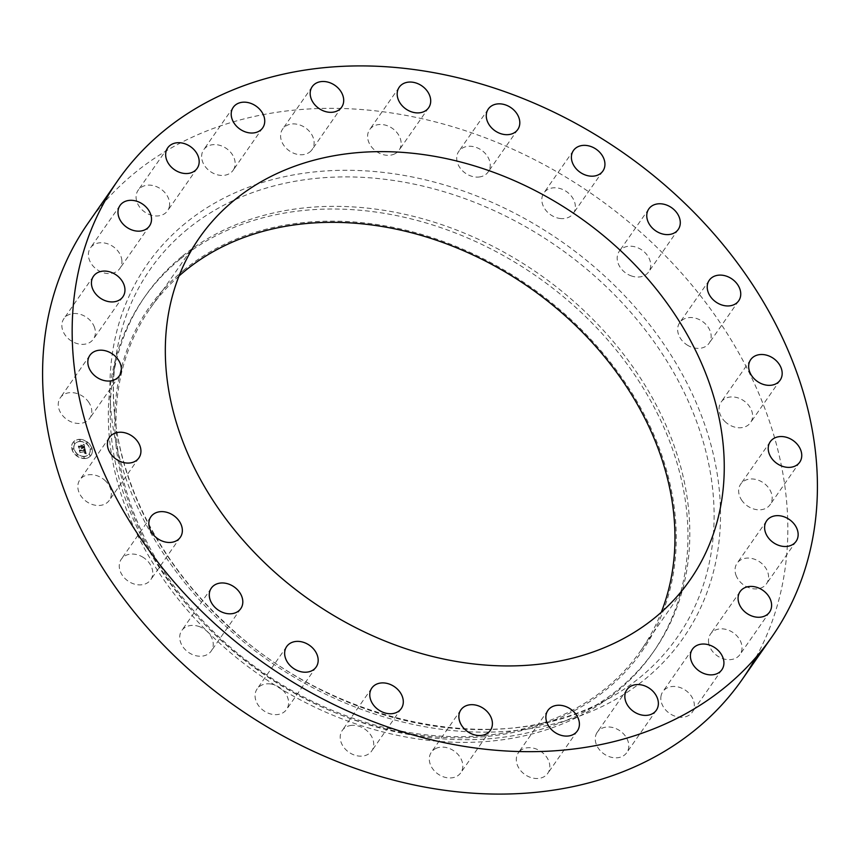 <?xml version="1.0" encoding="UTF-8"?>
<svg xmlns="http://www.w3.org/2000/svg" width="860" height="860" viewBox="0 0 860 860"><rect width="100%" height="100%" fill="white"/><g stroke="black" fill="none" stroke-linecap="round" stroke-linejoin="round"><path stroke-width="0.64" stroke-dasharray="4.3 3.22" d="M105.63 481.062A17.942 14.04 34.9 0 0 79.872 479.815A17.942 14.04 34.9 0 0 83.549 499.09A17.942 14.04 34.9 0 0 109.306 500.337A17.942 14.04 34.9 0 0 105.63 481.062M755.994 657.287A398.782 312.083 34.9 0 0 615.534 211.302A398.782 312.083 34.9 0 0 134.697 172.957A398.782 312.083 34.9 0 0 88.085 223.149M178.998 276.017A299.087 234.071 34.9 0 0 150.145 308.439A299.087 234.071 34.9 0 0 235.608 651.654A299.087 234.071 34.9 0 0 605.881 688.183A299.087 234.071 34.9 0 0 640.829 650.547A299.087 234.071 34.9 0 0 661.286 612.266M184.137 269.836A300.473 235.145 34.9 0 0 210.657 630.434A300.473 235.145 34.9 0 0 606.848 689.15A300.473 235.145 34.9 0 0 580.328 328.552A300.473 235.145 34.9 0 0 184.137 269.836M179.966 259.279A310.159 242.735 34.9 0 0 143.717 298.312A310.159 242.735 34.9 0 0 232.329 654.234A310.159 242.735 34.9 0 0 616.319 692.117A310.159 242.735 34.9 0 0 652.568 653.084A310.159 242.735 34.9 0 0 563.945 297.162A310.159 242.735 34.9 0 0 179.966 259.279M181.825 256.602A310.159 242.735 34.9 0 0 145.576 295.636A310.159 242.735 34.9 0 0 112.456 380.593A310.159 242.735 34.9 0 0 261.182 672.144A310.159 242.735 34.9 0 0 586.176 710.865A310.159 242.735 34.9 0 0 618.179 689.451A310.159 242.735 34.9 0 0 654.428 650.407A310.159 242.735 34.9 0 0 565.805 294.496A310.159 242.735 34.9 0 0 181.825 256.602M687.011 344.903A17.942 14.04 34.9 0 0 709.124 343.215A17.942 14.04 34.9 0 0 701.803 321.006A17.942 14.04 34.9 0 0 679.69 322.693A17.942 14.04 34.9 0 0 687.011 344.903M199.713 626.746A17.942 14.04 34.9 0 0 181.75 630.552A17.942 14.04 34.9 0 0 193.221 654.879A17.942 14.04 34.9 0 0 211.195 651.074A17.942 14.04 34.9 0 0 199.713 626.746M630.702 275.684A17.942 14.04 34.9 0 0 648.676 271.878A17.942 14.04 34.9 0 0 637.206 247.551A17.942 14.04 34.9 0 0 619.232 251.356A17.942 14.04 34.9 0 0 630.702 275.684M270.707 684.001A17.942 14.04 34.9 0 0 257.108 688.967A17.942 14.04 34.9 0 0 257.699 704.383A17.942 14.04 34.9 0 0 272.953 714.456A17.942 14.04 34.9 0 0 286.552 709.489A17.942 14.04 34.9 0 0 285.961 694.074A17.942 14.04 34.9 0 0 270.707 684.001M559.709 218.429A17.942 14.04 34.9 0 0 573.308 213.463A17.942 14.04 34.9 0 0 572.717 198.036A17.942 14.04 34.9 0 0 557.474 187.975A17.942 14.04 34.9 0 0 543.875 192.93A17.942 14.04 34.9 0 0 544.466 208.356A17.942 14.04 34.9 0 0 559.709 218.429M351.546 725.388A17.942 14.04 34.9 0 0 342.237 730.473A17.942 14.04 34.9 0 0 344.14 747.749A17.942 14.04 34.9 0 0 362.372 756.091A17.942 14.04 34.9 0 0 371.681 751.006A17.942 14.04 34.9 0 0 369.789 733.73A17.942 14.04 34.9 0 0 351.546 725.388M478.869 177.031A17.942 14.04 34.9 0 0 488.179 171.946A17.942 14.04 34.9 0 0 486.287 154.671A17.942 14.04 34.9 0 0 468.044 146.329A17.942 14.04 34.9 0 0 458.745 151.424A17.942 14.04 34.9 0 0 460.637 168.7A17.942 14.04 34.9 0 0 478.869 177.031M436.729 748.092A17.942 14.04 34.9 0 0 431.344 752.263A17.942 14.04 34.9 0 0 434.752 771.269A17.942 14.04 34.9 0 0 455.402 776.956A17.942 14.04 34.9 0 0 460.777 772.785A17.942 14.04 34.9 0 0 457.369 753.779A17.942 14.04 34.9 0 0 436.729 748.092M393.697 154.327A17.942 14.04 34.9 0 0 399.083 150.167A17.942 14.04 34.9 0 0 395.664 131.161A17.942 14.04 34.9 0 0 375.024 125.474A17.942 14.04 34.9 0 0 369.639 129.634A17.942 14.04 34.9 0 0 373.057 148.651A17.942 14.04 34.9 0 0 393.697 154.327M520.44 750.576A17.942 14.04 34.9 0 0 518.343 752.833A17.942 14.04 34.9 0 0 523.471 773.419A17.942 14.04 34.9 0 0 545.681 775.612A17.942 14.04 34.9 0 0 547.777 773.355A17.942 14.04 34.9 0 0 542.649 752.758A17.942 14.04 34.9 0 0 520.44 750.576M309.987 151.854A17.942 14.04 34.9 0 0 312.083 149.597A17.942 14.04 34.9 0 0 306.956 129A17.942 14.04 34.9 0 0 284.735 126.807A17.942 14.04 34.9 0 0 282.639 129.065A17.942 14.04 34.9 0 0 287.767 149.661A17.942 14.04 34.9 0 0 309.987 151.854M596.98 732.645A17.942 14.04 34.9 0 0 604.311 754.145A17.942 14.04 34.9 0 0 626.746 752.672A17.942 14.04 34.9 0 0 627.08 752.167A17.942 14.04 34.9 0 0 619.748 730.667A17.942 14.04 34.9 0 0 597.302 732.139A17.942 14.04 34.9 0 0 596.98 732.645M233.447 169.785A17.942 14.04 34.9 0 0 226.105 148.285A17.942 14.04 34.9 0 0 203.669 149.758A17.942 14.04 34.9 0 0 203.347 150.253A17.942 14.04 34.9 0 0 210.678 171.753A17.942 14.04 34.9 0 0 233.114 170.28A17.942 14.04 34.9 0 0 233.447 169.785M661.136 695.536A17.942 14.04 34.9 0 0 671.875 714.821A17.942 14.04 34.9 0 0 692.3 712.134A17.942 14.04 34.9 0 0 694.031 708.21A17.942 14.04 34.9 0 0 683.291 688.935A17.942 14.04 34.9 0 0 662.866 691.612A17.942 14.04 34.9 0 0 661.136 695.536M169.291 206.884A17.942 14.04 34.9 0 0 158.541 187.609A17.942 14.04 34.9 0 0 138.116 190.286A17.942 14.04 34.9 0 0 136.385 194.209A17.942 14.04 34.9 0 0 147.135 213.495A17.942 14.04 34.9 0 0 167.56 210.807A17.942 14.04 34.9 0 0 169.291 206.884M708.522 641.786A17.942 14.04 34.9 0 0 721.658 658.19A17.942 14.04 34.9 0 0 739.976 654.524A17.942 14.04 34.9 0 0 741.986 646.741A17.942 14.04 34.9 0 0 728.861 630.337A17.942 14.04 34.9 0 0 710.532 634.003A17.942 14.04 34.9 0 0 708.522 641.786M121.894 260.644A17.942 14.04 34.9 0 0 108.769 244.229A17.942 14.04 34.9 0 0 90.44 247.895A17.942 14.04 34.9 0 0 88.43 255.678A17.942 14.04 34.9 0 0 101.566 272.093A17.942 14.04 34.9 0 0 119.884 268.427A17.942 14.04 34.9 0 0 121.894 260.644M735.934 575.039A17.942 14.04 34.9 0 0 750.371 588.175A17.942 14.04 34.9 0 0 766.518 583.757A17.942 14.04 34.9 0 0 767.679 571.943A17.942 14.04 34.9 0 0 753.231 558.817A17.942 14.04 34.9 0 0 737.084 563.236A17.942 14.04 34.9 0 0 735.934 575.039M94.493 327.38A17.942 14.04 34.9 0 0 80.055 314.255A17.942 14.04 34.9 0 0 63.898 318.662A17.942 14.04 34.9 0 0 62.748 330.476A17.942 14.04 34.9 0 0 77.185 343.602A17.942 14.04 34.9 0 0 93.342 339.195A17.942 14.04 34.9 0 0 94.493 327.38M741.481 499.853A17.942 14.04 34.9 0 0 770.13 504.659A17.942 14.04 34.9 0 0 769.334 488.921A17.942 14.04 34.9 0 0 740.686 484.126A17.942 14.04 34.9 0 0 741.481 499.853M88.945 402.566A17.942 14.04 34.9 0 0 60.297 397.771A17.942 14.04 34.9 0 0 61.081 413.499A17.942 14.04 34.9 0 0 89.73 418.293A17.942 14.04 34.9 0 0 88.945 402.566M724.797 421.357A17.942 14.04 34.9 0 0 750.554 422.615A17.942 14.04 34.9 0 0 746.867 403.329A17.942 14.04 34.9 0 0 721.11 402.082A17.942 14.04 34.9 0 0 724.797 421.357M143.416 557.527A17.942 14.04 34.9 0 0 121.292 559.215A17.942 14.04 34.9 0 0 128.624 581.424A17.942 14.04 34.9 0 0 150.737 579.737A17.942 14.04 34.9 0 0 143.416 557.527M84.226 458.563A11.072 8.665 34.9 0 0 91.031 455.37A11.072 8.665 34.9 0 0 90.214 445.168A11.072 8.665 34.9 0 0 79.679 439.514A11.072 8.665 34.9 0 0 72.864 442.696A11.072 8.665 34.9 0 0 73.681 452.908A11.072 8.665 34.9 0 0 84.226 458.563M79.797 439.342A11.072 8.665 -145.1 0 1 90.332 444.996A11.072 8.665 -145.1 0 1 91.149 455.198A11.072 8.665 -145.1 0 1 84.344 458.391A11.072 8.665 -145.1 0 1 73.809 452.736A11.072 8.665 -145.1 0 1 72.982 442.535A11.072 8.665 -145.1 0 1 79.797 439.342M83.861 456.37A8.729 6.826 -145.1 0 1 75.562 451.909A8.729 6.826 -145.1 0 1 74.906 443.878A8.729 6.826 -145.1 0 1 80.281 441.363A8.729 6.826 -145.1 0 1 88.58 445.824A8.729 6.826 -145.1 0 1 89.225 453.854A8.729 6.826 -145.1 0 1 83.861 456.37M91.235 449.5L90.956 448.35L91.235 449.5M80.173 440.933L79.894 439.772L80.173 440.933M87.15 443.47L86.881 442.309L87.15 443.47M73.175 449.382L72.906 448.232L73.175 449.382M74.39 443.384L74.11 442.223L74.39 443.384M83.957 456.8L84.237 457.961L83.957 456.8M89.752 454.349L90.02 455.51L89.752 454.349M76.981 454.263L77.26 455.424L76.981 454.263M80.163 441.535A8.729 6.826 34.9 0 0 74.788 444.05A8.729 6.826 34.9 0 0 75.444 452.081A8.729 6.826 34.9 0 0 83.743 456.542A8.729 6.826 34.9 0 0 89.107 454.026A8.729 6.826 34.9 0 0 88.462 445.985A8.729 6.826 34.9 0 0 80.163 441.535M84.968 449.049L83.775 449.651L85.065 451.113L79.69 450.64L80.152 452.543L84.914 451.994L84.409 453.209L85.247 451.994L85.387 453.059L84.603 453.424L86.118 454.037L85.086 448.888L86.236 453.865L84.721 453.252L85.505 452.897L85.366 451.822L84.527 453.048L85.032 451.822L80.27 452.371L79.808 450.468L85.183 450.941L83.893 449.479L85.086 448.888M84.624 448.791L83.484 449.382L84.742 448.619M84.205 449.898L84.635 450.823L79.217 450.135L79.862 452.36L79.389 450.361L84.796 450.952L84.205 449.898L84.753 449.887M84.882 448.673L83.85 444.351L82.689 445.029L84.183 447.275L82.119 447.264L83.871 447.017L83.011 445.286L83.732 446.91L82.033 446.899L82.463 445.609L80.614 445.598L81.743 447.254L78.819 446.706L79.303 448.748L79.722 448.071L81.614 448.092L81.603 448.726L81.947 448.092L81.883 448.909L82.313 448.092L84.882 448.673L84.291 447.931L82.431 447.92L82.001 448.748L82.066 447.92L81.721 448.554L81.732 447.92L79.84 447.909L79.421 448.576L78.937 446.534L81.861 447.092L80.732 445.426L82.581 445.448L82.151 446.738L83.85 446.748L83.13 445.114L83.99 446.845L82.237 447.092L84.302 447.103L82.807 444.856L83.968 444.179L85 448.501M82.237 445.308L80.335 445.297L82.356 445.136M81.087 446.039L81.291 446.899L78.26 446.146L78.98 448.662L78.432 446.383L81.431 447.006L81.206 445.878L81.549 446.834L78.55 446.211L79.099 448.49L78.378 445.974L81.41 446.727L81.206 445.878M84.828 453.134L85.269 452.381M84.645 450.382L80.313 450.758L79.507 450.188L79.98 452.188L79.335 449.963L84.753 450.651L84.645 449.801M90.837 448.522L91.117 449.673L90.837 448.522M79.776 439.944L80.055 441.105L79.776 439.944M86.763 442.481L87.032 443.631L86.763 442.481M72.788 448.404L73.057 449.554L72.788 448.404M73.992 442.395L74.272 443.556L73.992 442.395M84.119 458.122L83.839 456.972L84.119 458.122M89.902 455.671L89.633 454.521L89.902 455.671M77.142 455.596L76.862 454.435L77.142 455.596M187.706 228.986A321.404 251.539 34.9 0 0 115.81 357.47L115.81 357.47A321.404 251.539 34.9 0 0 269.933 659.588A321.404 251.539 34.9 0 0 606.708 699.717L606.708 699.717A321.404 251.539 34.9 0 0 639.872 677.519A321.404 251.539 34.9 0 0 611.503 291.798A321.404 251.539 34.9 0 0 187.706 228.986M185.384 223.234A326.725 255.7 34.9 0 0 214.215 615.341A326.725 255.7 34.9 0 0 645.043 679.196A326.725 255.7 34.9 0 0 616.201 287.079A326.725 255.7 34.9 0 0 185.384 223.234M109.446 437.385L79.872 479.815M138.89 457.918L109.306 500.337M690.129 579.844L640.829 650.547M143.717 298.312L145.576 295.636M112.456 380.593L115.81 357.47C102.297 444.233 144.394 547.852 223.675 621.511C330.756 725.485 501.681 759.982 606.708 699.717L586.176 710.865M652.568 653.084L654.428 650.407M199.445 237.736L150.145 308.439M738.708 300.785L709.124 343.215M709.263 280.263L679.69 322.693M211.323 588.122L181.75 630.552M240.768 608.643L211.195 651.074M678.25 229.448L648.676 271.878M648.805 208.926L619.232 251.356M286.692 646.537L257.108 688.967M316.125 667.07L286.552 709.489M602.892 171.032L573.308 213.463M573.448 150.511L543.875 192.93M371.821 688.054L342.237 730.473M401.254 708.575L371.681 751.006M517.763 129.527L488.179 171.946M488.319 108.994L458.745 151.424M460.917 709.833L431.344 752.263M490.361 730.366L460.777 772.785M428.656 107.736L399.083 150.167M399.223 87.215L369.639 129.634M547.917 710.403L518.343 752.833M577.361 730.936L547.777 773.355M341.656 107.167L312.083 149.597M312.223 86.645L282.639 129.065M656.33 710.242L626.746 752.672M626.886 689.72L597.302 732.139M233.253 107.328L203.669 149.758M262.698 127.86L233.114 170.28M721.884 669.714L692.3 712.134M692.44 649.192L662.866 691.612M167.7 147.866L138.116 190.286M197.133 168.388L167.56 210.807M769.56 612.105L739.976 654.524M740.116 591.572L710.532 634.003M120.024 205.475L90.44 247.895M149.468 225.997L119.884 268.427M796.102 541.338L766.518 583.757M766.658 520.805L737.084 563.236M93.482 276.243L63.898 318.662M122.915 296.764L93.342 339.195M799.703 462.228L770.13 504.659M770.27 441.707L740.686 484.126M89.87 355.341L60.297 397.771M119.314 375.874L89.73 418.293M780.128 380.185L750.554 422.615M750.694 359.663L721.11 402.082M150.876 516.785L121.292 559.215M180.31 537.306L150.737 579.737"/><path stroke-width="1.29" d="M135.203 438.643A17.942 14.04 34.9 0 0 109.446 437.385A17.942 14.04 34.9 0 0 113.133 456.671A17.942 14.04 34.9 0 0 138.89 457.918A17.942 14.04 34.9 0 0 135.203 438.643M725.303 687.043A398.782 312.083 34.9 0 0 771.914 636.851A398.782 312.083 34.9 0 0 657.964 179.245A398.782 312.083 34.9 0 0 164.271 130.537A398.782 312.083 34.9 0 0 117.669 180.718A398.782 312.083 34.9 0 0 231.609 638.335A398.782 312.083 34.9 0 0 725.303 687.043M234.404 200.1A299.087 234.071 34.9 0 0 199.445 237.736A299.087 234.071 34.9 0 0 284.907 580.941A299.087 234.071 34.9 0 0 655.169 617.48A299.087 234.071 34.9 0 0 690.129 579.844A299.087 234.071 34.9 0 0 604.677 236.629A299.087 234.071 34.9 0 0 234.404 200.1M172.989 515.097A17.942 14.04 34.9 0 0 150.876 516.785A17.942 14.04 34.9 0 0 158.197 538.994A17.942 14.04 34.9 0 0 180.31 537.306A17.942 14.04 34.9 0 0 172.989 515.097M229.298 584.316A17.942 14.04 34.9 0 0 211.323 588.122A17.942 14.04 34.9 0 0 222.794 612.449A17.942 14.04 34.9 0 0 240.768 608.643A17.942 14.04 34.9 0 0 229.298 584.316M300.29 641.571A17.942 14.04 34.9 0 0 286.692 646.537A17.942 14.04 34.9 0 0 287.283 661.963A17.942 14.04 34.9 0 0 302.526 672.025A17.942 14.04 34.9 0 0 316.125 667.07A17.942 14.04 34.9 0 0 315.534 651.643A17.942 14.04 34.9 0 0 300.29 641.571M381.13 682.969A17.942 14.04 34.9 0 0 371.821 688.054A17.942 14.04 34.9 0 0 373.713 705.329A17.942 14.04 34.9 0 0 391.956 713.671A17.942 14.04 34.9 0 0 401.254 708.575A17.942 14.04 34.9 0 0 399.363 691.3A17.942 14.04 34.9 0 0 381.13 682.969M466.303 705.673A17.942 14.04 34.9 0 0 460.917 709.833A17.942 14.04 34.9 0 0 464.335 728.839A17.942 14.04 34.9 0 0 484.975 734.526A17.942 14.04 34.9 0 0 490.361 730.366A17.942 14.04 34.9 0 0 486.943 711.349A17.942 14.04 34.9 0 0 466.303 705.673M550.013 708.145A17.942 14.04 34.9 0 0 547.917 710.403A17.942 14.04 34.9 0 0 553.044 731A17.942 14.04 34.9 0 0 575.265 733.193A17.942 14.04 34.9 0 0 577.361 730.936A17.942 14.04 34.9 0 0 572.233 710.338A17.942 14.04 34.9 0 0 550.013 708.145M626.553 690.214A17.942 14.04 34.9 0 0 633.895 711.714A17.942 14.04 34.9 0 0 656.33 710.242A17.942 14.04 34.9 0 0 656.653 709.747A17.942 14.04 34.9 0 0 649.321 688.247A17.942 14.04 34.9 0 0 626.886 689.72A17.942 14.04 34.9 0 0 626.553 690.214M690.709 653.116A17.942 14.04 34.9 0 0 701.459 672.391A17.942 14.04 34.9 0 0 721.884 669.714A17.942 14.04 34.9 0 0 723.615 665.79A17.942 14.04 34.9 0 0 712.865 646.505A17.942 14.04 34.9 0 0 692.44 649.192A17.942 14.04 34.9 0 0 690.709 653.116M738.106 599.355A17.942 14.04 34.9 0 0 751.231 615.771A17.942 14.04 34.9 0 0 769.56 612.105A17.942 14.04 34.9 0 0 771.57 604.322A17.942 14.04 34.9 0 0 758.434 587.907A17.942 14.04 34.9 0 0 740.116 591.572A17.942 14.04 34.9 0 0 738.106 599.355M765.507 532.619A17.942 14.04 34.9 0 0 779.945 545.745A17.942 14.04 34.9 0 0 796.102 541.338A17.942 14.04 34.9 0 0 797.252 529.524A17.942 14.04 34.9 0 0 782.815 516.398A17.942 14.04 34.9 0 0 766.658 520.805A17.942 14.04 34.9 0 0 765.507 532.619M771.054 457.434A17.942 14.04 34.9 0 0 799.703 462.228A17.942 14.04 34.9 0 0 798.918 446.501A17.942 14.04 34.9 0 0 770.27 441.707A17.942 14.04 34.9 0 0 771.054 457.434M754.37 378.938A17.942 14.04 34.9 0 0 780.128 380.185A17.942 14.04 34.9 0 0 776.451 360.91A17.942 14.04 34.9 0 0 750.694 359.663A17.942 14.04 34.9 0 0 754.37 378.938M716.584 302.473A17.942 14.04 34.9 0 0 738.708 300.785A17.942 14.04 34.9 0 0 731.376 278.575A17.942 14.04 34.9 0 0 709.263 280.263A17.942 14.04 34.9 0 0 716.584 302.473M660.287 233.253A17.942 14.04 34.9 0 0 678.25 229.448A17.942 14.04 34.9 0 0 666.779 205.121A17.942 14.04 34.9 0 0 648.805 208.926A17.942 14.04 34.9 0 0 660.287 233.253M589.293 175.999A17.942 14.04 34.9 0 0 602.892 171.032A17.942 14.04 34.9 0 0 602.301 155.617A17.942 14.04 34.9 0 0 587.047 145.544A17.942 14.04 34.9 0 0 573.448 150.511A17.942 14.04 34.9 0 0 574.039 165.926A17.942 14.04 34.9 0 0 589.293 175.999M508.454 134.612A17.942 14.04 34.9 0 0 517.763 129.527A17.942 14.04 34.9 0 0 515.86 112.251A17.942 14.04 34.9 0 0 497.628 103.909A17.942 14.04 34.9 0 0 488.319 108.994A17.942 14.04 34.9 0 0 490.211 126.269A17.942 14.04 34.9 0 0 508.454 134.612M423.27 111.907A17.942 14.04 34.9 0 0 428.656 107.736A17.942 14.04 34.9 0 0 425.248 88.731A17.942 14.04 34.9 0 0 404.598 83.044A17.942 14.04 34.9 0 0 399.223 87.215A17.942 14.04 34.9 0 0 402.63 106.221A17.942 14.04 34.9 0 0 423.27 111.907M339.56 109.424A17.942 14.04 34.9 0 0 341.656 107.167A17.942 14.04 34.9 0 0 336.529 86.581A17.942 14.04 34.9 0 0 314.319 84.388A17.942 14.04 34.9 0 0 312.223 86.645A17.942 14.04 34.9 0 0 317.351 107.242A17.942 14.04 34.9 0 0 339.56 109.424M263.02 127.355A17.942 14.04 34.9 0 0 255.689 105.855A17.942 14.04 34.9 0 0 233.253 107.328A17.942 14.04 34.9 0 0 232.92 107.833A17.942 14.04 34.9 0 0 240.252 129.333A17.942 14.04 34.9 0 0 262.698 127.86A17.942 14.04 34.9 0 0 263.02 127.355M198.864 164.464A17.942 14.04 34.9 0 0 188.125 145.179A17.942 14.04 34.9 0 0 167.7 147.866A17.942 14.04 34.9 0 0 165.969 151.79A17.942 14.04 34.9 0 0 176.708 171.065A17.942 14.04 34.9 0 0 197.133 168.388A17.942 14.04 34.9 0 0 198.864 164.464M151.478 218.214A17.942 14.04 34.9 0 0 138.342 201.81A17.942 14.04 34.9 0 0 120.024 205.475A17.942 14.04 34.9 0 0 118.013 213.258A17.942 14.04 34.9 0 0 131.139 229.663A17.942 14.04 34.9 0 0 149.468 225.997A17.942 14.04 34.9 0 0 151.478 218.214M124.066 284.961A17.942 14.04 34.9 0 0 109.629 271.825A17.942 14.04 34.9 0 0 93.482 276.243A17.942 14.04 34.9 0 0 92.321 288.057A17.942 14.04 34.9 0 0 106.769 301.183A17.942 14.04 34.9 0 0 122.915 296.764A17.942 14.04 34.9 0 0 124.066 284.961M118.519 360.146A17.942 14.04 34.9 0 0 89.87 355.341A17.942 14.04 34.9 0 0 90.665 371.079A17.942 14.04 34.9 0 0 119.314 375.874A17.942 14.04 34.9 0 0 118.519 360.146M117.669 180.718L88.085 223.149A398.782 312.083 34.9 0 0 202.035 680.755A398.782 312.083 34.9 0 0 695.729 729.463A398.782 312.083 34.9 0 0 742.33 679.282A398.782 312.083 34.9 0 0 755.994 657.287M661.286 612.266A299.087 234.071 34.9 0 0 533.501 290.411A299.087 234.071 34.9 0 0 185.104 270.803A299.087 234.071 34.9 0 0 178.998 276.017M742.33 679.282L771.914 636.851"/></g></svg>
